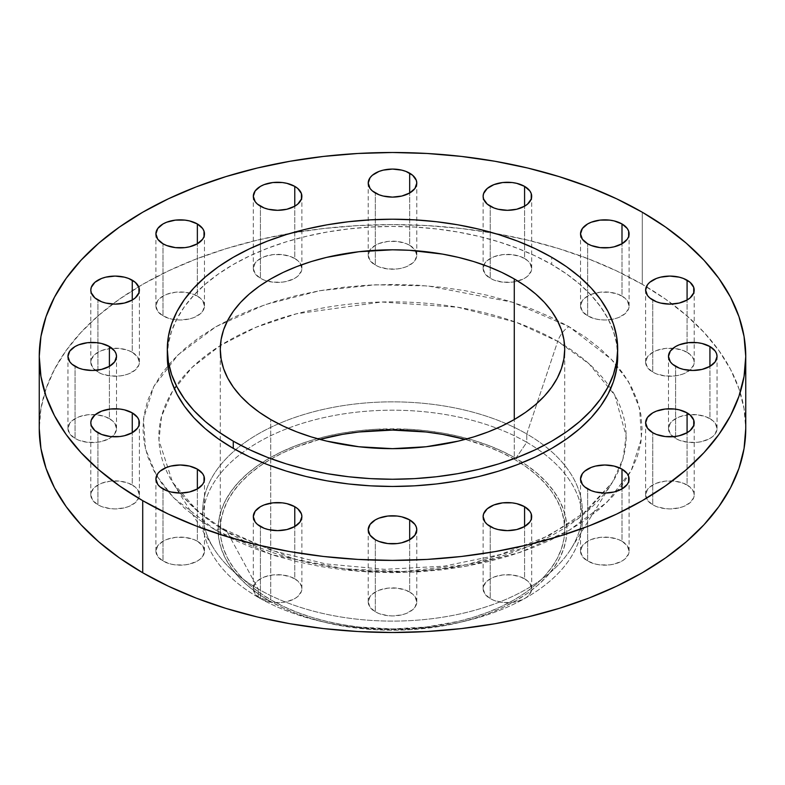 <?xml version="1.0" encoding="UTF-8"?>
<svg xmlns="http://www.w3.org/2000/svg" width="785" height="785" viewBox="0 0 785 785"><rect width="100%" height="100%" fill="white"/><g stroke="black" fill="none" stroke-linecap="round" stroke-linejoin="round"><path stroke-width="0.59" stroke-dasharray="3.92 2.94" d="M709.934 418.64A24.286 14.022 0 0 0 683.47 415.599A24.286 14.022 0 0 0 668.477 428.551A24.286 14.022 0 0 0 675.591 438.472L675.591 366.359L675.591 438.472L670.321 433.919L668.477 428.551L670.321 423.184L672.568 420.76L679.27 416.894L688.023 414.804L697.502 414.804L706.255 416.894L712.957 420.76L715.204 423.184L717.048 428.551L715.204 433.919L712.957 436.342L709.934 438.472L702.055 441.504L697.502 442.308L688.023 442.308L679.27 440.208L675.591 438.472A24.286 14.022 0 0 0 702.055 441.504A24.286 14.022 0 0 0 717.048 428.551A24.286 14.022 0 0 0 709.934 418.64L709.934 366.359L709.934 418.64M687.081 484.983A24.286 14.022 0 0 0 660.617 481.941A24.286 14.022 0 0 0 645.623 494.893A24.286 14.022 0 0 0 652.737 504.804L652.737 432.702L652.737 504.804L647.468 500.261L645.623 494.893L647.468 489.526L649.715 487.102L656.417 483.236L665.17 481.146L674.649 481.146L683.401 483.236L690.103 487.102L693.724 492.156L694.195 494.893L693.724 497.631L690.103 502.685L683.401 506.551L679.202 507.846L669.909 508.915L665.17 508.641L656.417 506.551L652.737 504.804A24.286 14.022 0 0 0 679.202 507.846A24.286 14.022 0 0 0 694.195 494.893A24.286 14.022 0 0 0 687.081 484.983L687.081 432.702L687.081 484.983M621.995 541.218A24.286 14.022 0 0 0 595.521 538.176A24.286 14.022 0 0 0 580.527 551.139A24.286 14.022 0 0 0 587.641 561.049L587.641 488.937L587.641 561.049L582.382 556.496L580.527 551.139L582.382 545.771L587.641 541.218L591.321 539.472L600.083 537.382L609.553 537.382L618.315 539.472L621.995 541.218L627.254 545.771L629.099 551.139L628.638 553.867L625.007 558.92L621.995 561.049L614.115 564.091L609.553 564.886L600.083 564.886L595.521 564.091L587.641 561.049A24.286 14.022 0 0 0 614.115 564.091A24.286 14.022 0 0 0 629.099 551.139A24.286 14.022 0 0 0 621.995 541.218L621.995 488.937L621.995 541.218M524.576 578.8A24.286 14.022 0 0 0 498.112 575.758A24.286 14.022 0 0 0 483.118 588.711A24.286 14.022 0 0 0 490.233 598.631L490.233 526.519L490.233 598.631L484.973 594.078L483.118 588.711L483.589 585.973L487.21 580.92L493.912 577.053L502.665 574.963L512.144 574.963L520.897 577.053L527.598 580.92L529.846 583.343L531.69 588.711L531.229 591.448L527.598 596.502L524.576 598.631L516.697 601.663L512.144 602.468L502.665 602.468L493.912 600.368L490.233 598.631A24.286 14.022 0 0 0 516.697 601.663A24.286 14.022 0 0 0 531.69 588.711A24.286 14.022 0 0 0 524.576 578.8L524.576 526.519L524.576 578.8M409.672 591.998A24.286 14.022 0 0 0 383.208 588.956A24.286 14.022 0 0 0 368.214 601.909A24.286 14.022 0 0 0 375.328 611.819L375.328 539.717L375.328 611.819L370.059 607.276L368.214 601.909L370.059 596.541L372.306 594.117L379.008 590.251L387.761 588.161L397.239 588.161L405.992 590.251L412.694 594.117L414.941 596.541L416.786 601.909L414.941 607.276L412.694 609.7L405.992 613.566L401.792 614.861L392.5 615.931L387.761 615.656L379.008 613.566L375.328 611.819A24.286 14.022 0 0 0 401.792 614.861A24.286 14.022 0 0 0 416.786 601.909A24.286 14.022 0 0 0 409.672 591.998L409.672 539.717L409.672 591.998M294.767 578.8A24.286 14.022 0 0 0 268.303 575.758A24.286 14.022 0 0 0 253.31 588.711A24.286 14.022 0 0 0 260.424 598.631L260.424 526.519L260.424 598.631L255.154 594.078L253.31 588.711L255.154 583.343L257.401 580.92L264.103 577.053L272.856 574.963L282.335 574.963L291.088 577.053L297.79 580.92L301.411 585.973L301.882 588.711L301.411 591.448L297.79 596.502L294.767 598.631L286.888 601.663L282.335 602.468L272.856 602.468L264.103 600.368L260.424 598.631A24.286 14.022 0 0 0 286.888 601.663A24.286 14.022 0 0 0 301.882 588.711A24.286 14.022 0 0 0 294.767 578.8L294.767 526.519L294.767 578.8M197.359 541.218A24.286 14.022 0 0 0 170.885 538.176A24.286 14.022 0 0 0 155.901 551.139A24.286 14.022 0 0 0 163.005 561.049L163.005 488.937L163.005 561.049L157.746 556.496L155.901 551.139L157.746 545.771L163.005 541.218L166.685 539.472L175.447 537.382L184.917 537.382L193.679 539.472L197.359 541.218L202.618 545.771L204.473 551.139L202.618 556.496L200.371 558.92L197.359 561.049L189.479 564.091L184.917 564.886L175.447 564.886L170.885 564.091L163.005 561.049A24.286 14.022 0 0 0 189.479 564.091A24.286 14.022 0 0 0 204.473 551.139A24.286 14.022 0 0 0 197.359 541.218L197.359 488.937L197.359 541.218M132.263 484.983A24.286 14.022 0 0 0 105.798 481.941A24.286 14.022 0 0 0 90.805 494.893A24.286 14.022 0 0 0 97.919 504.804L97.919 432.702L97.919 504.804L92.659 500.261L90.805 494.893L91.276 492.156L94.897 487.102L101.599 483.236L110.351 481.146L119.83 481.146L128.583 483.236L135.285 487.102L137.532 489.526L139.377 494.893L138.916 497.631L135.285 502.685L128.583 506.551L124.383 507.846L115.091 508.915L110.351 508.641L101.599 506.551L97.919 504.804A24.286 14.022 0 0 0 124.383 507.846A24.286 14.022 0 0 0 139.377 494.893A24.286 14.022 0 0 0 132.263 484.983L132.263 432.702L132.263 484.983M109.409 418.64A24.286 14.022 0 0 0 82.945 415.599A24.286 14.022 0 0 0 67.952 428.551A24.286 14.022 0 0 0 75.066 438.472L75.066 366.359L75.066 438.472L69.796 433.919L67.952 428.551L69.796 423.184L72.043 420.76L78.745 416.894L87.498 414.804L96.977 414.804L105.73 416.894L112.432 420.76L114.679 423.184L116.523 428.551L114.679 433.919L112.432 436.342L109.409 438.472L101.53 441.504L96.977 442.308L87.498 442.308L78.745 440.208L75.066 438.472A24.286 14.022 0 0 0 101.53 441.504A24.286 14.022 0 0 0 116.523 428.551A24.286 14.022 0 0 0 109.409 418.64L109.409 366.359L109.409 418.64M132.263 352.298A24.286 14.022 0 0 0 105.798 349.256A24.286 14.022 0 0 0 90.805 362.209A24.286 14.022 0 0 0 97.919 372.129L97.919 300.017L97.919 372.129L92.659 367.576L90.805 362.209L91.276 359.481L94.897 354.427L101.599 350.552L110.351 348.462L119.83 348.462L128.583 350.552L132.263 352.298L137.532 356.851L139.377 362.209L138.916 364.947L135.285 370L128.583 373.876L124.383 375.171L119.83 375.966L110.351 375.966L101.599 373.876L97.919 372.129A24.286 14.022 0 0 0 124.383 375.171A24.286 14.022 0 0 0 139.377 362.209A24.286 14.022 0 0 0 132.263 352.298L132.263 300.017L132.263 352.298M197.359 296.063A24.286 14.022 0 0 0 170.885 293.021A24.286 14.022 0 0 0 155.901 305.973A24.286 14.022 0 0 0 163.005 315.884L163.005 243.782L163.005 315.884L157.746 311.341L155.901 305.973L157.746 300.606L159.993 298.182L166.685 294.316L175.447 292.226L184.917 292.226L193.679 294.316L200.371 298.182L202.618 300.606L204.473 305.973L202.618 311.341L200.371 313.764L193.679 317.631L189.479 318.926L180.187 319.995L175.447 319.721L170.885 318.926L163.005 315.884A24.286 14.022 0 0 0 189.479 318.926A24.286 14.022 0 0 0 204.473 305.973A24.286 14.022 0 0 0 197.359 296.063L197.359 243.782L197.359 296.063M294.767 258.481A24.286 14.022 0 0 0 268.303 255.439A24.286 14.022 0 0 0 253.31 268.391A24.286 14.022 0 0 0 260.424 278.312L260.424 206.2L260.424 278.312L255.154 273.759L253.31 268.391L255.154 263.024L257.401 260.6L264.103 256.734L272.856 254.644L282.335 254.644L291.088 256.734L297.79 260.6L300.027 263.024L301.882 268.391L301.411 271.129L297.79 276.183L294.767 278.312L286.888 281.344L282.335 282.149L272.856 282.149L264.103 280.049L260.424 278.312A24.286 14.022 0 0 0 267.155 281.059A24.286 14.022 0 0 0 301.882 268.391A24.286 14.022 0 0 0 294.767 258.481L294.767 206.2L294.767 258.481M409.672 245.283A24.286 14.022 0 0 0 383.208 242.241A24.286 14.022 0 0 0 368.214 255.203A24.286 14.022 0 0 0 375.328 265.114L375.328 193.002L375.328 265.114L370.059 260.561L368.214 255.203L370.059 249.836L375.328 245.283L379.008 243.536L387.761 241.446L397.239 241.446L405.992 243.536L409.672 245.283L414.941 249.836L416.786 255.203L414.941 260.561L412.694 262.985L405.992 266.861L401.792 268.156L397.239 268.951L387.761 268.951L379.008 266.861L375.328 265.114A24.286 14.022 0 0 0 401.792 268.156A24.286 14.022 0 0 0 416.786 255.203A24.286 14.022 0 0 0 409.672 245.283L409.672 193.002L409.672 245.283M524.576 258.481A24.286 14.022 0 0 0 498.112 255.439A24.286 14.022 0 0 0 483.118 268.391A24.286 14.022 0 0 0 490.233 278.312L490.233 206.2L490.233 278.312L484.973 273.759L483.118 268.391L484.973 263.024L487.21 260.6L493.912 256.734L502.665 254.644L512.144 254.644L520.897 256.734L527.598 260.6L529.846 263.024L531.69 268.391L531.229 271.129L527.598 276.183L524.576 278.312L516.697 281.344L512.144 282.149L502.665 282.149L493.912 280.049L490.233 278.312A24.286 14.022 0 0 0 517.845 281.059A24.286 14.022 0 0 0 531.69 268.391A24.286 14.022 0 0 0 524.576 258.481L524.576 206.2L524.576 258.481M687.081 352.298A24.286 14.022 0 0 0 660.617 349.256A24.286 14.022 0 0 0 645.623 362.209A24.286 14.022 0 0 0 652.737 372.129L652.737 300.017L652.737 372.129L647.468 367.576L645.623 362.209L647.468 356.851L652.737 352.298L656.417 350.552L665.17 348.462L674.649 348.462L683.401 350.552L690.103 354.427L693.724 359.481L694.195 362.209L693.724 364.947L690.103 370L683.401 373.876L679.202 375.171L674.649 375.966L665.17 375.966L656.417 373.876L652.737 372.129A24.286 14.022 0 0 0 679.202 375.171A24.286 14.022 0 0 0 694.195 362.209A24.286 14.022 0 0 0 687.081 352.298L687.081 300.017L687.081 352.298M621.995 296.063A24.286 14.022 0 0 0 595.521 293.021A24.286 14.022 0 0 0 580.527 305.973A24.286 14.022 0 0 0 587.641 315.884L587.641 243.782L587.641 315.884L582.382 311.341L580.527 305.973L582.382 300.606L584.629 298.182L591.321 294.316L600.083 292.226L609.553 292.226L618.315 294.316L625.007 298.182L627.254 300.606L629.099 305.973L628.638 308.711L625.007 313.764L618.315 317.631L614.115 318.926L604.813 319.995L600.083 319.721L595.521 318.926L587.641 315.884A24.286 14.022 0 0 0 614.115 318.926A24.286 14.022 0 0 0 629.099 305.973A24.286 14.022 0 0 0 621.995 296.063L621.995 243.782L621.995 296.063M216.022 530.444A17.662 10.195 -60 0 1 224.814 529.541A17.662 10.195 -60 0 1 227.287 532.132L197.683 511.212L172.621 482.373L158.943 440.346L161.553 416.344L172.357 391.578L192.06 367.449L220.379 345.537L255.939 327.296L296.465 313.784L381.618 302.009L457.704 307.22L516.383 322.38L557.713 341.367A17.662 10.195 -60 0 1 568.978 326.668L512.507 302.215L427.796 285.907L375.573 284.798L319.829 290.705L264.898 304.717L216.022 326.668L178.018 354.879L153.742 386.603L143.498 418.788L145.431 448.932L156.539 475.494L173.671 497.837L216.022 530.444L199.576 519.964L184.985 508.602L172.396 496.473L161.926 483.697L153.674 470.382L147.717 456.664L144.126 442.681L142.929 428.551L144.126 414.431L147.717 400.438L153.674 386.73L161.926 373.415L172.396 360.629L184.985 348.501L199.576 337.148L216.022 326.668L234.175 317.169L253.84 308.75L274.848 301.479L296.995 295.435L320.054 290.666L343.81 287.232L368.037 285.161L392.5 284.464L416.963 285.161L441.19 287.232L464.946 290.666L488.005 295.435L510.152 301.479L531.16 308.75L550.825 317.169L568.978 326.668L585.424 337.148L600.015 348.501L612.604 360.629L623.074 373.415L631.326 386.73L637.283 400.438L640.874 414.431L642.071 428.551L640.874 442.681L637.283 456.664L631.326 470.382L623.074 483.697L612.604 496.473L600.015 508.602L585.424 519.964L568.978 530.444L550.825 539.933L531.16 548.362L510.152 555.633L488.005 561.677L464.946 566.436L441.19 569.881L416.963 571.951L392.5 572.648L368.037 571.951L343.81 569.881L320.054 566.436L296.995 561.677L274.848 555.633L253.84 548.362L234.175 539.933L216.022 530.444L272.493 554.897L357.204 571.195L409.427 572.314L465.171 566.397L520.102 552.385L568.978 530.444L606.982 502.223L631.258 470.509L641.502 438.324L639.569 408.18L628.461 381.618L611.329 359.275L568.978 326.668A17.662 10.195 120 0 0 557.713 341.367A233.645 134.892 180 0 1 564.592 345.518A233.645 134.892 180 0 1 610.72 388.555A233.645 134.892 180 0 1 619.787 467.988A233.645 134.892 180 0 1 612.379 482.373A233.645 134.892 180 0 1 227.287 532.132L258.236 588.995L258.236 597.336L269.167 600.711A174.417 100.696 0 0 0 324.764 622.299A174.417 100.696 0 0 0 460.236 622.299A174.417 100.696 0 0 0 515.833 458.303L526.764 442.308A189.872 109.625 180 0 1 466.241 620.837A189.872 109.625 180 0 1 318.759 620.837A189.872 109.625 180 0 1 258.236 597.336A189.872 109.625 0 0 0 465.162 621.102A189.872 109.625 0 0 0 582.372 519.817A189.872 109.625 0 0 0 526.764 442.308L526.764 433.968A189.872 109.625 180 0 1 582.372 511.477A189.872 109.625 180 0 1 465.162 612.751A189.872 109.625 180 0 1 258.236 588.995A189.872 109.625 0 0 0 571.186 548.548A189.872 109.625 0 0 0 526.764 433.968L557.713 341.367L526.764 433.968A189.872 109.625 0 0 0 290.813 418.905A189.872 109.625 0 0 0 213.814 548.548A189.872 109.625 0 0 0 258.236 588.995L227.287 532.132A233.645 134.892 180 0 1 172.621 482.373A233.645 134.892 180 0 1 165.213 467.988A233.645 134.892 180 0 1 174.28 388.555A233.645 134.892 180 0 1 220.408 345.518A233.645 134.892 180 0 1 557.713 341.367L589.035 363.808L614.802 395.238L626.136 435.911L622.986 458.832L612.379 482.373L579.359 517.737L528.54 546.419L466.79 564.641L403.019 571.509L344.595 568.782L295.523 559.479L227.287 532.132A17.662 10.195 120 0 0 224.814 529.541A17.662 10.195 120 0 0 216.022 530.444M642.287 284.337L642.287 212.235L642.287 284.337A353.25 203.943 0 0 0 138.66 286.721A353.25 203.943 0 0 0 39.25 428.551L40.948 408.563L46.04 388.761L54.459 369.352L66.136 350.502L80.963 332.418L98.782 315.246L119.438 299.173L142.713 284.337L168.402 270.903L196.24 258.981L225.982 248.688L257.313 240.131L289.959 233.39L323.587 228.523L357.872 225.589L392.5 224.608L427.128 225.589L461.413 228.523L495.041 233.39L527.687 240.131L559.018 248.688L588.76 258.981L616.598 270.903L642.287 284.337A353.25 203.943 0 0 1 646.34 286.721A353.25 203.943 0 0 1 745.75 428.551L744.052 408.563L738.96 388.761L730.541 369.352L718.864 350.502L704.037 332.418L686.218 315.246L665.562 299.173L642.287 284.337M617.697 356.449L616.608 343.702L613.37 331.084L608.002 318.7L600.554 306.69L591.105 295.16L579.742 284.209L566.584 273.965L551.737 264.516L551.737 257.303L551.737 264.516A225.197 130.016 0 0 0 306.317 236.324A225.197 130.016 0 0 0 167.303 356.449L168.392 343.702L171.63 331.084L176.998 318.7L184.446 306.69L193.895 295.16L205.258 284.209L218.416 273.965L233.263 264.516L249.64 255.939L267.391 248.345L286.339 241.78L306.317 236.324L327.129 232.026L348.569 228.926L370.432 227.051L392.5 226.433L414.568 227.051L436.431 228.926L457.871 232.026L478.683 236.324L498.661 241.78L517.609 248.345L535.36 255.939L551.737 264.516A225.197 130.016 0 0 1 617.609 352.838M514.273 459.196A172.209 99.42 0 0 0 465.181 439.374L488.172 446.832L501.752 452.651L514.273 459.196L514.273 419.543L514.273 459.196L525.616 466.427L535.684 474.268L544.378 482.638L551.6 491.459L557.291 500.644L561.403 510.103L563.875 519.758L564.709 529.502A172.209 99.42 0 0 0 514.273 459.196M319.819 439.374A172.209 99.42 0 0 0 220.291 529.502A172.209 99.42 0 0 0 270.727 599.809L270.727 419.543L270.727 599.809A172.209 99.42 0 0 0 458.401 621.357A172.209 99.42 0 0 0 564.709 529.502L563.875 539.246L561.403 548.901L557.291 558.361L551.6 567.555L544.378 576.376L535.684 584.737L525.616 592.577L514.273 599.809L501.752 606.363L488.172 612.172L473.679 617.187L458.401 621.357L426.098 627.019L392.5 628.932L358.902 627.019L342.515 624.644L326.599 621.357L311.321 617.187L296.828 612.172L283.248 606.363L270.727 599.809L259.384 592.577L249.316 584.737L240.622 576.376L233.4 567.555L227.709 558.361L223.597 548.901L221.125 539.246L220.291 529.502L221.125 519.758L223.597 510.103L227.709 500.644L233.4 491.459L240.622 482.638L249.316 474.268L259.384 466.427L270.727 459.196L283.248 452.651L296.828 446.832L319.819 439.374M258.236 588.995A189.872 109.625 180 0 1 202.628 511.477A189.872 109.625 180 0 1 319.838 410.202A189.872 109.625 180 0 1 526.764 433.968L526.764 442.308A189.872 109.625 0 0 0 319.838 418.542A189.872 109.625 0 0 0 202.628 519.817A189.872 109.625 0 0 0 258.236 597.336L258.236 588.995M258.236 597.336A189.872 109.625 180 0 1 258.236 442.308A189.872 109.625 180 0 1 526.764 442.308L515.833 458.303A174.417 100.696 0 0 0 269.167 458.303A174.417 100.696 0 0 0 269.167 600.711L258.236 597.336M515.833 458.303L503.146 451.66L489.398 445.772L474.719 440.699L459.245 436.47L443.132 433.143L426.53 430.739L409.593 429.287L375.407 429.287L358.47 430.739L341.867 433.143L325.755 436.47L310.281 440.699L295.602 445.772L281.854 451.66L269.167 458.303L257.676 465.623L247.481 473.561L238.679 482.039L231.359 490.968L225.589 500.271L221.439 509.858L218.927 519.631L218.083 529.502L218.927 539.373L221.439 549.147L225.589 558.734L231.359 568.036L238.679 576.975L247.481 585.453L257.676 593.381L269.167 600.711L281.854 607.345L295.602 613.232L310.281 618.315L325.755 622.534L341.867 625.871L375.407 629.717L392.5 630.198L409.593 629.717L443.132 625.871L459.245 622.534L474.719 618.315L489.398 613.232L503.146 607.345L515.833 600.711L527.324 593.381L537.519 585.453L546.321 576.975L553.641 568.036L559.411 558.734L563.561 549.147L566.073 539.373L566.917 529.502L566.073 519.631L563.561 509.858L559.411 500.271L553.641 490.968L546.321 482.039L537.519 473.561L527.324 465.623L515.833 458.303M668.477 428.551L668.477 356.449M645.623 494.893L645.623 422.791M580.527 551.139L580.527 479.027M483.118 588.711L483.118 516.609M368.214 601.909L368.214 529.796M253.31 588.711L253.31 516.609M155.901 551.139L155.901 479.027M90.805 494.893L90.805 422.791M67.952 428.551L67.952 356.449M90.805 362.209L90.805 290.107M155.901 305.973L155.901 233.861M253.31 268.391L253.31 196.289M368.214 255.203L368.214 183.091M483.118 268.391L483.118 196.289M645.623 362.209L645.623 290.107M580.527 305.973L580.527 233.861M571.186 548.548L612.379 482.373L587.17 510.77L548.872 535.655L500.025 554.652L444.006 566.162L384.591 569.331L325.697 563.905L271.217 550.305L224.853 529.571C200.744 515.421 183.337 499.692 172.621 482.373L213.814 548.548M466.241 620.837L460.236 622.299M318.759 620.837L324.764 622.299M582.372 511.477L582.372 519.817M220.291 529.502L220.291 349.237M564.709 529.502L564.709 349.237M202.628 511.477L202.628 519.817M629.099 305.973L629.099 233.861M694.195 362.209L694.195 290.107M531.69 268.391L531.69 196.289M416.786 255.203L416.786 183.091M301.882 268.391L301.882 196.289M204.473 305.973L204.473 233.861M139.377 362.209L139.377 290.107M116.523 428.551L116.523 356.449M139.377 494.893L139.377 422.791M204.473 551.139L204.473 479.027M301.882 588.711L301.882 516.609M416.786 601.909L416.786 529.796M531.69 588.711L531.69 516.609M629.099 551.139L629.099 479.027M694.195 494.893L694.195 422.791M717.048 428.551L717.048 356.449"/><path stroke-width="1.18" d="M709.934 346.528L709.934 366.359L715.204 361.816L717.048 356.449L716.577 353.711L715.204 351.081L709.934 346.528L702.055 343.496L697.502 342.692L688.023 342.692L679.27 344.792L675.591 346.528L670.321 351.081L668.477 356.449A24.286 14.022 180 0 1 683.47 343.496A24.286 14.022 180 0 1 709.934 346.528A24.286 14.022 180 0 1 717.048 356.449A24.286 14.022 180 0 1 702.055 369.401A24.286 14.022 180 0 1 675.591 366.359A24.286 14.022 180 0 1 668.477 356.449L670.321 361.816L672.568 364.24L679.27 368.106L683.47 369.401L692.762 370.471L702.055 369.401L709.934 366.359L709.934 346.528M687.081 412.871L687.081 432.702L690.103 430.572L693.724 425.519L693.724 420.053L690.103 415L687.081 412.871L679.202 409.829L674.649 409.034L665.17 409.034L656.417 411.124L652.737 412.871L647.468 417.424L645.623 422.791A24.286 14.022 180 0 1 660.617 409.829A24.286 14.022 180 0 1 687.081 412.871A24.286 14.022 180 0 1 694.195 422.791A24.286 14.022 180 0 1 679.202 435.744A24.286 14.022 180 0 1 652.737 432.702A24.286 14.022 180 0 1 645.623 422.791L647.468 428.149L652.737 432.702L656.417 434.448L665.17 436.538L674.649 436.538L679.202 435.744L687.081 432.702L687.081 412.871M621.995 469.116L621.995 488.937L627.254 484.394L628.638 481.764L628.638 476.289L627.254 473.659L621.995 469.116L614.115 466.074L604.813 465.005L595.521 466.074L591.321 467.369L584.629 471.236L582.382 473.659L580.527 479.027A24.286 14.022 180 0 1 595.521 466.074A24.286 14.022 180 0 1 621.995 469.116A24.286 14.022 180 0 1 629.099 479.027A24.286 14.022 180 0 1 614.115 491.979A24.286 14.022 180 0 1 587.641 488.937A24.286 14.022 180 0 1 580.527 479.027L582.382 484.394L584.629 486.818L591.321 490.684L595.521 491.979L604.813 493.049L614.115 491.979L621.995 488.937L621.995 469.116M524.576 506.688L524.576 526.519L529.846 521.976L531.229 519.336L531.229 513.871L529.846 511.241L524.576 506.688L516.697 503.656L512.144 502.851L502.665 502.851L493.912 504.951L487.21 508.817L483.589 513.871L483.118 516.609A24.286 14.022 180 0 1 498.112 503.656A24.286 14.022 180 0 1 524.576 506.688A24.286 14.022 180 0 1 531.69 516.609A24.286 14.022 180 0 1 516.697 529.561A24.286 14.022 180 0 1 490.233 526.519A24.286 14.022 180 0 1 483.118 516.609L484.973 521.976L487.21 524.4L493.912 528.266L498.112 529.561L507.404 530.631L516.697 529.561L524.576 526.519L524.576 506.688M409.672 519.886L409.672 539.717L414.941 535.164L416.786 529.796L416.315 527.069L414.941 524.439L409.672 519.886L401.792 516.844L397.239 516.049L387.761 516.049L379.008 518.139L375.328 519.886L370.059 524.439L368.214 529.796A24.286 14.022 180 0 1 383.208 516.844A24.286 14.022 180 0 1 409.672 519.886A24.286 14.022 180 0 1 416.786 529.796A24.286 14.022 180 0 1 401.792 542.759A24.286 14.022 180 0 1 375.328 539.717A24.286 14.022 180 0 1 368.214 529.796L370.059 535.164L375.328 539.717L379.008 541.464L387.761 543.554L397.239 543.554L401.792 542.759L409.672 539.717L409.672 519.886M294.767 506.688L294.767 526.519L300.027 521.976L301.882 516.609L301.411 513.871L297.79 508.817L294.767 506.688L286.888 503.656L282.335 502.851L272.856 502.851L264.103 504.951L260.424 506.688L255.154 511.241L253.31 516.609A24.286 14.022 180 0 1 268.303 503.656A24.286 14.022 180 0 1 294.767 506.688A24.286 14.022 180 0 1 301.882 516.609A24.286 14.022 180 0 1 286.888 529.561A24.286 14.022 180 0 1 260.424 526.519A24.286 14.022 180 0 1 253.31 516.609L255.154 521.976L257.401 524.4L264.103 528.266L268.303 529.561L277.596 530.631L286.888 529.561L294.767 526.519L294.767 506.688M197.359 469.116L197.359 488.937L202.618 484.394L204.002 481.764L204.002 476.289L202.618 473.659L197.359 469.116L189.479 466.074L180.187 465.005L170.885 466.074L166.685 467.369L159.993 471.236L157.746 473.659L155.901 479.027A24.286 14.022 180 0 1 170.885 466.074A24.286 14.022 180 0 1 197.359 469.116A24.286 14.022 180 0 1 204.473 479.027A24.286 14.022 180 0 1 189.479 491.979A24.286 14.022 180 0 1 163.005 488.937A24.286 14.022 180 0 1 155.901 479.027L157.746 484.394L159.993 486.818L166.685 490.684L170.885 491.979L180.187 493.049L189.479 491.979L197.359 488.937L197.359 469.116M132.263 412.871L132.263 432.702L137.532 428.149L138.916 425.519L138.916 420.053L137.532 417.424L132.263 412.871L124.383 409.829L119.83 409.034L110.351 409.034L101.599 411.124L94.897 415L91.276 420.053L90.805 422.791A24.286 14.022 180 0 1 105.798 409.829A24.286 14.022 180 0 1 132.263 412.871A24.286 14.022 180 0 1 139.377 422.791A24.286 14.022 180 0 1 124.383 435.744A24.286 14.022 180 0 1 97.919 432.702A24.286 14.022 180 0 1 90.805 422.791L91.276 425.519L94.897 430.572L101.599 434.448L110.351 436.538L119.83 436.538L124.383 435.744L132.263 432.702L132.263 412.871M109.409 346.528L109.409 366.359L114.679 361.816L116.523 356.449L116.052 353.711L114.679 351.081L109.409 346.528L101.53 343.496L96.977 342.692L87.498 342.692L78.745 344.792L75.066 346.528L69.796 351.081L67.952 356.449A24.286 14.022 180 0 1 82.945 343.496A24.286 14.022 180 0 1 109.409 346.528A24.286 14.022 180 0 1 116.523 356.449A24.286 14.022 180 0 1 101.53 369.401A24.286 14.022 180 0 1 75.066 366.359A24.286 14.022 180 0 1 67.952 356.449L69.796 361.816L72.043 364.24L78.745 368.106L82.945 369.401L92.237 370.471L101.53 369.401L109.409 366.359L109.409 346.528M132.263 280.196L132.263 300.017L135.285 297.898L138.916 292.844L138.916 287.369L135.285 282.315L128.583 278.449L124.383 277.154L115.091 276.084L105.798 277.154L101.599 278.449L94.897 282.315L91.276 287.369L90.805 290.107A24.286 14.022 180 0 1 105.798 277.154A24.286 14.022 180 0 1 132.263 280.196A24.286 14.022 180 0 1 139.377 290.107A24.286 14.022 180 0 1 124.383 303.059A24.286 14.022 180 0 1 97.919 300.017A24.286 14.022 180 0 1 90.805 290.107L91.276 292.844L94.897 297.898L101.599 301.764L105.798 303.059L115.091 304.129L124.383 303.059L132.263 300.017L132.263 280.196M197.359 223.951L197.359 243.782L202.618 239.229L204.002 236.599L204.002 231.133L202.618 228.504L197.359 223.951L189.479 220.909L184.917 220.114L175.447 220.114L166.685 222.204L163.005 223.951L157.746 228.504L155.901 233.861A24.286 14.022 180 0 1 170.885 220.909A24.286 14.022 180 0 1 197.359 223.951A24.286 14.022 180 0 1 204.473 233.861A24.286 14.022 180 0 1 189.479 246.824A24.286 14.022 180 0 1 163.005 243.782A24.286 14.022 180 0 1 155.901 233.861L157.746 239.229L163.005 243.782L166.685 245.528L175.447 247.618L184.917 247.618L189.479 246.824L197.359 243.782L197.359 223.951M294.767 186.369L294.767 206.2L297.79 204.08L301.411 199.027L301.411 193.552L297.79 188.498L294.767 186.369L286.888 183.337L282.335 182.532L272.856 182.532L264.103 184.632L260.424 186.369L255.154 190.922L253.31 196.289A24.286 14.022 180 0 1 268.303 183.337A24.286 14.022 180 0 1 294.767 186.369A24.286 14.022 180 0 1 301.882 196.289A24.286 14.022 180 0 1 286.888 209.242A24.286 14.022 180 0 1 260.424 206.2A24.286 14.022 180 0 1 253.31 196.289L255.154 201.657L257.401 204.08L264.103 207.946L268.303 209.242L277.596 210.311L286.888 209.242L294.767 206.2L294.767 186.369M409.672 173.181L409.672 193.002L414.941 188.459L416.786 183.091L416.315 180.354L412.694 175.3L405.992 171.434L401.792 170.139L392.5 169.069L383.208 170.139L379.008 171.434L372.306 175.3L370.059 177.724L368.214 183.091A24.286 14.022 180 0 1 383.208 170.139A24.286 14.022 180 0 1 409.672 173.181A24.286 14.022 180 0 1 416.786 183.091A24.286 14.022 180 0 1 401.792 196.044A24.286 14.022 180 0 1 375.328 193.002A24.286 14.022 180 0 1 368.214 183.091L370.059 188.459L372.306 190.883L379.008 194.749L383.208 196.044L392.5 197.113L401.792 196.044L409.672 193.002L409.672 173.181M524.576 186.369L524.576 206.2L527.598 204.08L531.229 199.027L531.229 193.552L529.846 190.922L524.576 186.369L516.697 183.337L512.144 182.532L502.665 182.532L493.912 184.632L487.21 188.498L483.589 193.552L483.118 196.289A24.286 14.022 180 0 1 498.112 183.337A24.286 14.022 180 0 1 524.576 186.369A24.286 14.022 180 0 1 531.69 196.289A24.286 14.022 180 0 1 516.697 209.242A24.286 14.022 180 0 1 490.233 206.2A24.286 14.022 180 0 1 483.118 196.289L483.589 199.027L487.21 204.08L493.912 207.946L498.112 209.242L507.404 210.311L516.697 209.242L524.576 206.2L524.576 186.369M687.081 280.196L687.081 300.017L690.103 297.898L693.724 292.844L693.724 287.369L690.103 282.315L683.401 278.449L679.202 277.154L669.909 276.084L660.617 277.154L656.417 278.449L649.715 282.315L647.468 284.739L645.623 290.107A24.286 14.022 180 0 1 660.617 277.154A24.286 14.022 180 0 1 687.081 280.196A24.286 14.022 180 0 1 694.195 290.107A24.286 14.022 180 0 1 679.202 303.059A24.286 14.022 180 0 1 652.737 300.017A24.286 14.022 180 0 1 645.623 290.107L647.468 295.474L649.715 297.898L656.417 301.764L660.617 303.059L669.909 304.129L679.202 303.059L687.081 300.017L687.081 280.196M621.995 223.951L621.995 243.782L627.254 239.229L628.638 236.599L628.638 231.133L627.254 228.504L621.995 223.951L614.115 220.909L609.553 220.114L600.083 220.114L591.321 222.204L587.641 223.951L582.382 228.504L580.527 233.861A24.286 14.022 180 0 1 595.521 220.909A24.286 14.022 180 0 1 621.995 223.951A24.286 14.022 180 0 1 629.099 233.861A24.286 14.022 180 0 1 614.115 246.824A24.286 14.022 180 0 1 587.641 243.782A24.286 14.022 180 0 1 580.527 233.861L582.382 239.229L587.641 243.782L591.321 245.528L600.083 247.618L609.553 247.618L614.115 246.824L621.995 243.782L621.995 223.951M142.713 500.663L142.713 572.765A353.25 203.943 0 0 0 527.687 616.981A353.25 203.943 0 0 0 745.75 428.551L744.052 448.539L738.96 468.341L730.541 487.76L718.864 506.6L704.037 524.694L686.218 541.856L665.562 557.939L642.287 572.765L616.598 586.209L588.76 598.131L559.018 608.414L527.687 616.981L495.041 623.722L461.413 628.579L427.128 631.523L392.5 632.504L357.872 631.523L323.587 628.579L289.959 623.722L257.313 616.981L225.982 608.414L196.24 598.131L168.402 586.209L142.713 572.765L142.713 500.663L119.438 485.827L98.782 469.754L80.963 452.582L66.136 434.498L54.459 415.648L46.04 396.239L40.948 376.437L39.25 356.449L40.948 336.461L46.04 316.659L54.459 297.24L66.136 278.4L80.963 260.306L98.782 243.144L119.438 227.061L142.713 212.235L168.402 198.791L196.24 186.869L225.982 176.586L257.313 168.019L289.959 161.278L323.587 156.421L357.872 153.477L392.5 152.496L427.128 153.477L461.413 156.421L495.041 161.278L527.687 168.019L559.018 176.586L588.76 186.869L616.598 198.791L642.287 212.235A353.25 203.943 180 0 1 745.75 356.449A353.25 203.943 180 0 1 527.687 544.868A353.25 203.943 180 0 1 142.713 500.663A353.25 203.943 180 0 1 39.25 356.449A353.25 203.943 180 0 1 257.313 168.019A353.25 203.943 180 0 1 642.287 212.235L665.562 227.061L686.218 243.144L704.037 260.306L718.864 278.4L730.541 297.24L738.96 316.659L744.052 336.461L745.75 356.449L744.052 376.437L738.96 396.239L730.541 415.648L718.864 434.498L704.037 452.582L686.218 469.754L665.562 485.827L642.287 500.663L616.598 514.096L588.76 526.019L559.018 536.312L527.687 544.868L495.041 551.61L461.413 556.477L427.128 559.411L392.5 560.392L357.872 559.411L323.587 556.477L289.959 551.61L257.313 544.868L225.982 536.312L196.24 526.019L168.402 514.096L142.713 500.663M167.303 349.237L167.303 356.449A225.197 130.016 0 0 0 233.263 448.382L233.263 441.17A225.197 130.016 180 0 1 167.303 349.237A225.197 130.016 180 0 1 306.317 229.112A225.197 130.016 180 0 1 551.737 257.303L566.584 266.753L579.742 277.007L591.105 287.948L600.554 299.477L608.002 311.498L613.37 323.871L616.608 336.49L617.697 349.237L616.608 361.983L613.37 374.602L608.002 386.976L600.554 398.986L591.105 410.526L579.742 421.466L566.584 431.721L551.737 441.17L535.36 449.736L517.609 457.341L498.661 463.896L478.683 469.351L457.871 473.649L436.431 476.75L414.568 478.624L392.5 479.252L370.432 478.624L348.569 476.75L327.129 473.649L306.317 469.351L286.339 463.896L267.391 457.341L249.64 449.736L233.263 441.17L218.416 431.721L205.258 421.466L193.895 410.526L184.446 398.986L176.998 386.976L171.63 374.602L168.392 361.983L167.303 349.237L168.392 336.49L171.63 323.871L176.998 311.498L184.446 299.477L193.895 287.948L205.258 277.007L218.416 266.753L233.263 257.303L249.64 248.727L267.391 241.132L286.339 234.568L306.317 229.112L327.129 224.814L348.569 221.713L370.432 219.849L392.5 219.221L414.568 219.849L436.431 221.713L457.871 224.814L478.683 229.112L498.661 234.568L517.609 241.132L535.36 248.727L551.737 257.303A225.197 130.016 180 0 1 617.697 349.237A225.197 130.016 180 0 1 478.683 469.351A225.197 130.016 180 0 1 233.263 441.17L233.263 448.382A225.197 130.016 0 0 0 478.683 476.564A225.197 130.016 0 0 0 617.697 356.449A225.197 130.016 0 0 0 617.609 352.838M465.181 439.374A172.209 99.42 0 0 0 319.819 439.374L342.515 434.36L358.902 431.986L392.5 430.082L426.098 431.986L442.485 434.36L465.181 439.374M514.273 278.93L514.273 419.543L514.273 278.93A172.209 99.42 180 0 1 564.709 349.237A172.209 99.42 180 0 1 458.401 441.091A172.209 99.42 180 0 1 270.727 419.543A172.209 99.42 180 0 1 220.291 349.237A172.209 99.42 180 0 1 326.599 257.382A172.209 99.42 180 0 1 514.273 278.93L501.752 272.375L488.172 266.566L473.679 261.552L458.401 257.382L442.485 254.095L409.377 250.287L392.5 249.807L358.902 251.72L326.599 257.382L311.321 261.552L296.828 266.566L283.248 272.375L270.727 278.93L259.384 286.162L249.316 294.002L240.622 302.372L233.4 311.184L227.709 320.378L223.597 329.837L221.125 339.493L220.291 349.237L221.125 358.98L223.597 368.636L227.709 378.095L233.4 387.28L240.622 396.101L249.316 404.471L259.384 412.311L270.727 419.543L283.248 426.088L296.828 431.907L311.321 436.921L326.599 441.091L358.902 446.753L392.5 448.657L426.098 446.753L458.401 441.091L473.679 436.921L488.172 431.907L501.752 426.088L514.273 419.543L525.616 412.311L535.684 404.471L544.378 396.101L551.6 387.28L557.291 378.095L561.403 368.636L563.875 358.98L564.709 349.237L563.875 339.493L561.403 329.837L557.291 320.378L551.6 311.184L544.378 302.372L535.684 294.002L525.616 286.162L514.273 278.93M167.303 356.449L168.392 369.185L171.63 381.814L176.998 394.188L184.446 406.198L193.895 417.738L205.258 428.679L218.416 438.923L233.263 448.382L249.64 456.948L267.391 464.553L286.339 471.108L306.317 476.564L327.129 480.862L348.569 483.962L370.432 485.837L392.5 486.464L414.568 485.837L436.431 483.962L457.871 480.862L478.683 476.564L498.661 471.108L517.609 464.553L535.36 456.948L551.737 448.382L566.584 438.923L579.742 428.679L591.105 417.738L600.554 406.198L608.002 394.188L613.37 381.814L616.608 369.185L617.697 349.237M39.25 428.551A353.25 203.943 0 0 0 142.713 572.765L119.438 557.939L98.782 541.856L80.963 524.694L66.136 506.6L54.459 487.76L46.04 468.341L40.948 448.539L39.25 428.551L39.25 356.449M745.75 356.449L745.75 428.551"/></g></svg>
